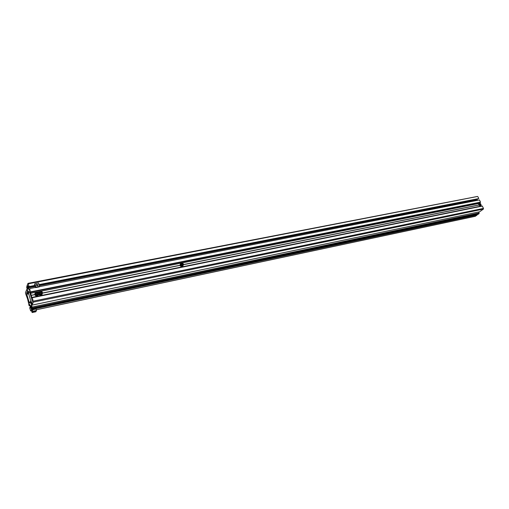 <?xml version="1.0" encoding="UTF-8"?>
<svg xmlns="http://www.w3.org/2000/svg" width="509" height="509" viewBox="0 0 509 509"><rect width="100%" height="100%" fill="white"/><g stroke="black" fill="none" stroke-linecap="round" stroke-linejoin="round"><path stroke-width="0.76" d="M28.905 286.866L28.434 286.955L28.733 289.029L29.465 290.315L29.662 288.597L31.183 295.385L34.797 294.654L35.006 293.292M478.524 205.114L183.552 264.667M478.511 205.089L183.552 264.629M478.485 205.025L183.545 264.54M479.465 211.808L31.959 305.152L31.386 303.523L31.704 303.618L32.194 301.659L32.067 300.323L29.707 292.211L28.867 291.231L28.326 293.101L26.703 287.502L26.977 285.721L27.473 288.221L28.078 288.985L27.791 285.689M180.008 265.342L42.603 293.076M180.021 265.38L42.603 293.127M179.982 265.259L42.603 292.98M34.809 294.698L31.183 295.385M481.03 205.267L481.393 206.011L31.8 297.421L31.214 295.424M480.127 203.371L480.172 202.531L30.521 292.338M34.771 294.565L31.176 295.29M31.959 305.152L33.39 302.104L32.309 297.695L31.8 297.421M479.586 211.808L483.378 209.104L483.48 208.397L33.314 301.143M27.543 285.613L26.977 285.721M28.001 286.414L27.225 286.567M477.353 196.499L28.269 283.812L28.001 283.36L27.327 284.887L27.575 285.734M28.269 283.812L29.064 286.548L28.918 286.891L28.669 286.166L28.434 286.955M477.894 196.716L478.778 198.561L39.091 284.582M37.284 284.938L36.285 285.135M34.854 285.409L29.064 286.548M478.778 198.561L39.18 284.881M37.641 285.186L36.413 285.428M34.93 285.714L28.918 286.891M477.353 199.064L477.34 200.355M480.172 202.531L480.49 202.137L479.44 199.942L39.46 286.662M35.528 287.439L29.662 288.597M483.48 208.397L482.265 206.005L32.258 297.587L482.265 206.005M31.876 303.504L31.469 303.402L28.568 293.407L29.242 291.377M31.895 303.485L32.067 303.103M29.147 295.411L30.133 298.796M42.317 293.967L41.713 294.851C40.593 295.487 39.613 295.315 38.767 294.336M40.93 293.776L40.02 293.521L39.778 292.694L40.44 292.121L41.35 292.376L41.598 293.203L40.93 293.776L41.547 293.203L41.312 292.414L40.446 292.172L39.81 292.72L40.046 293.508L40.911 293.75M38.576 292.904L38.773 292.516M39.867 292.904L40.44 292.121M40.262 292.567L41.127 292.815L41.35 292.376M41.127 292.815L41.305 293.413M38.569 294.711L37.965 295.608C36.559 296.314 35.503 295.99 34.79 294.635M37.17 294.533L36.254 294.278L36.012 293.451L36.686 292.872L37.596 293.133L37.838 293.96L37.17 294.533L37.787 293.96L37.558 293.171L36.686 292.929L36.05 293.477L36.285 294.266L37.151 294.507M36.107 293.668L36.686 292.872M36.508 293.324L37.373 293.566L37.596 293.133M37.373 293.566L37.551 294.17M183.036 265.793L182.585 266.328C181.484 266.805 180.619 266.474 180.001 265.323L180.421 263.745M182.222 265.221L181.446 264.979L181.185 264.241L181.7 263.738L182.477 263.98L182.737 264.718L182.222 265.221L182.686 264.718L182.438 264.018L181.7 263.789L181.21 264.26L181.465 264.966L182.203 265.195M181.236 264.33L181.7 263.738M181.395 264.177L182.133 264.4L182.477 263.98M182.133 264.4L182.356 265.043M480.292 205.884L478.505 205.07L479.173 203.441M479.815 203.842L480.611 204.605L479.828 204.764L479.815 203.842L479.567 204.224M479.624 204.338L480.311 204.071L479.809 203.88M480.178 204.892L480.566 204.612L480.337 204.045M479.834 204.421L480.038 204.841M479.828 204.758L480.611 204.605M36.578 284.346L36.273 285.04L37.863 285.676L36.298 285.186L36.578 284.346L38.15 284.824L37.87 285.67M34.606 284.207L34.841 283.672L35.84 287.082L35.605 287.617L34.606 284.207M35.605 287.617L39.365 286.872L39.607 286.344L38.601 282.94L34.841 283.672M39.607 286.344L35.84 287.082M27.378 289.825L26.786 289.481L25.482 292.535L25.558 293.47L27.626 299.088L29.128 305.763L29.388 304.153L30.279 306.66L30.12 308.187L29.859 307.468L29.713 307.792L30.502 310.509L30.82 310.929L31.45 309.574L30.527 306.469L30.693 305.495L31.31 306.291L30.527 306.469M27.098 289.882L27.403 291.027L26.621 292.923L26.754 294.24L29.331 302.836L29.923 303.243L30.457 301.417L32.099 307.067L31.812 308.791L31.31 306.291M478.727 211.986L479.077 213.634L32.175 308.009M479.077 213.634L478.104 214.334L31.812 308.791M31.755 308.6L31.202 308.721M475.228 216.293L477.137 215.027L31.45 309.574M477.137 215.027L476.927 214.582M30.336 307.366L29.859 307.468M30.006 305.285L29.274 305.438M30.088 305.559L29.128 305.763M34.447 311.203L35.146 311.177L34.148 311.832L33.448 311.858L34.447 311.203M32.073 310.026L35.471 309.103M36.101 309.173L36.476 310.471L32.729 311.273L32.347 309.968L34.109 309.16L36.101 309.173M32.347 309.968L31.743 311.266L32.118 312.564L35.859 311.762L36.476 310.471M32.118 312.564L32.729 311.273M29.7 289.818L29.128 289.933M479.211 203.403L181.955 262.968M180.918 263.178L40.828 291.25M39.568 291.504L37.074 292.001M35.808 292.255L30.597 293.299M483.378 209.104L33.39 302.104M479.701 211.757L32.01 305.101M28.065 286.631L27.117 286.815M28.129 286.86L27.136 287.057M28.256 288.069L27.473 288.221M28.262 288.393L27.607 288.52M28.218 288.794L27.868 288.858M28.822 286.586L28.453 286.656M477.27 199.63L39.397 285.619M35.146 286.452L28.498 287.763M480.49 202.137L30.61 291.848M480.464 202.315L30.629 292.09M482.373 206.075L32.309 297.695M38.919 293.305C40.707 295.125 41.884 294.889 42.444 292.592C40.669 290.766 39.492 291.008 38.919 293.305M42.54 292.611L41.954 294.348C40.555 295.048 39.498 294.717 38.792 293.369L38.2 295.105C36.794 295.812 35.732 295.487 35.019 294.126L35.605 292.395C37.004 291.682 38.067 292.001 38.786 293.349L39.371 291.638C40.765 290.932 41.814 291.256 42.533 292.592C41.821 291.243 40.765 290.925 39.371 291.638M35.153 294.062C36.941 295.894 38.124 295.653 38.697 293.349C36.909 291.523 35.732 291.759 35.153 294.062M180.517 264.769C182.133 266.417 183.094 266.226 183.405 264.19C181.796 262.536 180.835 262.733 180.517 264.769M182.585 266.328L183.463 264.19L182.979 265.832C181.878 266.315 181.013 265.978 180.396 264.826L180.873 263.21C181.961 262.727 182.826 263.051 183.456 264.184M480.954 204.23C479.707 202.945 479.128 203.066 479.211 204.58C480.464 205.865 481.043 205.744 480.954 204.23M481.043 204.465L480.782 205.528L479.109 204.624L479.287 203.352L480.292 203.485M28.186 292.611L26.621 292.923M28.574 293.19L26.64 293.578M28.695 293.852L26.754 294.24M30.4 301.971L29.077 302.244M30.311 302.632L29.331 302.836M30.858 301.303L30.445 301.392M30.864 301.334L30.457 301.417M479.179 212.94L32.099 307.067M31.533 307.061L30.591 307.258M31.653 307.468L30.674 307.678M475.451 216.242L36.273 309.765M31.8 310.719L30.82 310.929M29.63 304.477L29.077 304.592M29.764 304.687L29.096 304.827M477.474 196.442L28.001 283.36M41.713 294.851L42.533 292.592M37.965 295.608L38.779 293.349C38.067 291.994 37.004 291.676 35.605 292.395M183.463 264.19C182.839 263.038 181.98 262.714 180.873 263.21M480.178 205.973L480.782 205.528L480.98 204.23L479.287 203.352M27.238 289.347L26.837 289.424M30.852 301.271L30.419 301.36M475.342 216.293L36.279 309.803M31.793 310.757L30.769 310.974"/></g></svg>
